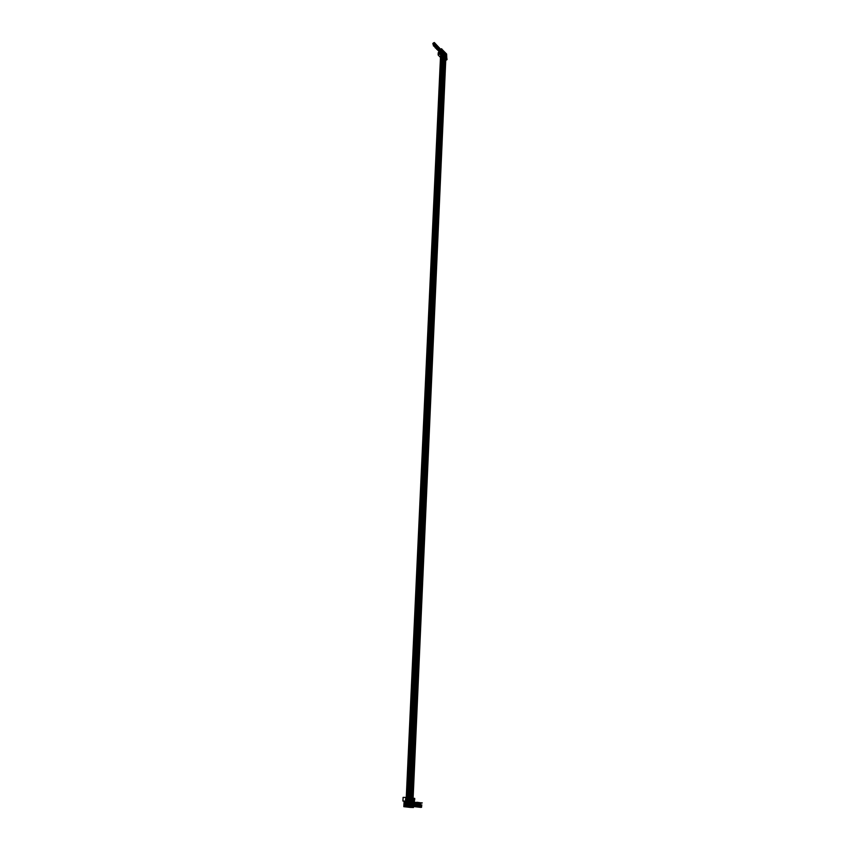 <?xml version="1.0" encoding="UTF-8"?>
<svg xmlns="http://www.w3.org/2000/svg" width="850" height="850" viewBox="0 0 850 850"><rect width="100%" height="100%" fill="white"/><g stroke="black" fill="none" stroke-linecap="round" stroke-linejoin="round"><path stroke-width="0.64" stroke-dasharray="4.25 3.19" d="M445.113 54.411L411.676 804.642L412.229 804.344L411.612 806.119L445.113 54.517M445.581 54.517L412.229 806.151M445.304 54.421L411.846 806.129L445.272 54.57M445.878 57.184L444.582 57.131L445.761 56.929M439.896 54.134L440.693 54.974L442.861 54.198L441.936 52.626L440.874 53.306L441.001 51.372L441.022 52.403L439.96 52.689L440.948 52.626L440.916 53.401L439.896 54.134L442.074 53.359M441.001 51.372L440.002 51.722L439.96 52.689M441.798 52.211L440.799 52.562L440.576 50.511L440.438 53.401L440.534 51.149M440.087 49.991L441.788 49.385M441.745 53.465L441.703 54.23L441.745 53.465L440.757 53.529L441.788 52.403M441.703 54.23L440.693 54.974M440.884 50.83L441.883 50.469M439.907 53.752L439.949 52.976M440.746 53.816L440.704 54.591M440.799 52.562L440.757 53.529M441.883 54.432L441.926 53.656L440.884 54.782L440.98 52.753L441.819 52.466M440.884 54.782L441.66 56.004L442.106 54.666L441.277 52.626L441.511 54.591M442.776 53.242L441.713 53.529L441.979 54.538M441.766 52.923L441.554 51.542L441.235 54.241L441.065 51.021L441.139 53.242L440.279 53.157L441.171 51.446M442.712 54.496L442.68 55.261L442.712 54.496L441.713 54.846M442.68 55.261L441.681 55.622M441.66 56.004L443.838 55.239M441.851 51.861L442.861 51.51M442.701 53.369L442.723 54.209L442.765 53.433M442.723 54.209L441.692 54.559M441.936 53.369L441.979 52.403L442 53.433L440.938 53.72M441.979 52.403L440.98 52.753L441.841 52.742M441.065 51.021L442.754 50.416M440.874 55.165L443.052 54.4M441.926 53.656L440.927 54.007M442.861 55.463L442.892 54.687L441.862 55.813L442 53.114M441.862 55.813L442.638 57.035L442.829 52.891L442.393 55.463L442.032 52.052L441.894 55.037L442.892 54.687M443.689 55.526L443.647 56.291L443.689 55.526L442.691 55.877M443.647 56.291L442.648 56.642M442.638 57.035L444.816 56.259M442.829 52.891L443.828 52.541M443.743 54.273L442.744 54.623M443.668 54.4L443.636 55.165L443.732 54.464M445.612 54.612L442.701 55.59L442.723 54.219M444.709 55.292L443.711 55.654L443.487 53.603L443.179 56.291L443.009 53.083L443.094 55.016L442.956 53.433L442.967 54.464L441.915 54.751M442.956 53.433L441.957 53.784M442.032 52.052L443.732 51.457M441.841 56.196L444.019 55.431M444.72 56.982L444.678 57.949L445.644 56.291L444.678 56.674L444.454 54.623L444.146 57.311L443.976 54.113L443.828 56.482L442.839 56.833L442.924 54.814L443.764 54.528M442.839 56.833L443.604 58.055L443.711 55.654M444.656 56.546L444.624 57.322L444.656 56.546L443.658 56.897M444.624 57.322L443.626 57.672M443.604 58.055L445.783 57.29M443.796 53.922L444.794 53.561M444.816 55.218L445.06 56.217L443.668 56.61L443.222 54.687L443.201 56.249L444.21 55.877M444.773 56.121L444.082 56.057L443.923 54.464L443.944 55.452L442.882 55.781M443.923 54.464L442.924 54.814L443.785 54.804M443.009 53.083L444.699 52.487M442.818 57.226L445.007 56.249M443.87 55.718L442.871 56.068M445.846 56.78L444.954 57.481L444.231 56.716L445.485 56.557L443.434 57.386L444.89 57.524L444.837 56.737L443.838 57.896L443.944 55.176M443.806 57.864L444.571 59.075L445.581 57.534L444.529 58.586M445.527 58.236L445.623 57.566L444.561 57.896M445.623 57.566L444.592 57.885L444.199 55.707L444.252 58.097M444.678 56.674L444.752 57.407M444.89 55.484L444.911 56.472L444.89 55.484L443.891 55.845L443.849 56.801L444.837 56.737M445.591 58.342L444.592 58.693M444.571 59.075L446.749 58.31M444.763 54.942L445.761 54.591M444.911 57.672L445.666 56.514M444.911 56.472L443.849 56.801M443.976 54.113L445.666 53.508M443.785 58.246L445.963 57.481M442.797 53.497L441.83 53.89L441.798 54.825M441.894 55.42L440.576 55.526M441.543 53.794L440.449 54.389L441.979 54.443L441.936 55.239L441.989 54.273L441.936 55.048M440.767 54.57L440.725 55.537M441.979 54.443L442.287 55.282M441.788 54.336L441.511 55.208M441.373 54.039L441.256 54.931M441.649 53.593L441.256 54.188M441.288 53.72L440.587 55.176M440.513 54.294L440.459 55.261M407.915 801.21L408.574 801.242L407.915 801.21L442.574 54.092L440.948 54.846M440.141 51.563L439.439 51.818L440.194 50.405M440.746 50.989L439.811 52.201L440.513 51.956M440.693 52.148L439.992 52.392M440.566 50.798L441.671 51.021L440.874 51.308L441.66 52.148L442.638 52.052L441.841 52.339L442.638 53.178L443.615 53.083L442.818 53.369L443.604 54.198L444.582 54.113L443.785 54.389L444.072 58.214L444.38 54.984L446.569 54.209L445.963 57.981L446.069 55.707L444.996 55.951L445.953 55.611M440.374 50.607L439.493 50.66M440.321 51.754L439.439 51.818M440.491 50.278L439.896 50.278M439.174 52.339L439.556 53.454L440.257 53.21M439.556 53.454L439.631 52.009M439.684 50.851L440.513 49.799M440.438 53.401L439.748 53.646L439.811 52.201M443.976 56.366L443.264 55.686L442.712 56.631L443.923 56.504L444.242 55.282L445.634 55.292L445.017 55.771M444.996 55.951L444.773 58.395L445.963 57.981M444.837 55.579L444.869 56.132M445.496 56.366L446.069 55.707M444.168 55.484L445.166 53.964L445.836 55.303L444.794 55.728L445.814 56.174M445.729 57.726L446.016 56.897M439.152 52.881L439.439 50.065L440.513 49.852M439.588 50.001L440.587 49.895M440.757 50.076L440.385 50.936M439.769 50.193L440.566 49.916M447.089 58.639L446.101 59.16L446.983 58.533M445.878 58.926L445.91 58.151L446.888 58.31M445.262 58.151L445.219 59.117L445.538 57.704L444.401 58.406L446.707 57.874M445.219 59.117L445.177 58.044L445.389 58.873M444.295 57.131L444.178 58.023M444.943 57.471L444.858 58.14M411.793 801.699L444.709 57.428M443.923 55.006L442.351 55.069L442.308 56.036L443.009 54.039L443.902 53.709L443.774 55.951L444.678 55.261M444.029 55.686L443.254 55.951L443.445 56.822M443.881 57.29L444.284 56.376L443.732 56.398L443.53 57.333L444.869 56.78M442.351 55.069L442.478 55.792M409.211 801.38L409.87 801.401L409.211 801.38L443.551 55.112L441.479 55.324L442.627 54.623L442.308 56.036M441.713 52.02L440.789 53.231L441.479 52.987M441.66 53.178L440.969 53.422L440.948 52.626M442.276 53.816L441.394 53.879L442.138 52.477M442.096 53.624L441.394 53.879M441.533 51.829L440.842 52.073L440.874 51.308M442.329 52.668L441.447 52.721M442.691 53.051L441.756 54.262L442.457 54.018M442.638 54.209L441.936 54.453M443.243 54.846L442.361 54.899L443.116 53.497M443.062 54.655L442.361 54.899M442.51 52.859L441.809 53.104L441.841 52.339M443.296 53.699L442.414 53.752M443.658 54.081L442.967 54.326L442.733 55.282L443.424 55.037M443.604 55.229L442.914 55.484M444.082 54.528L443.339 55.93L444.582 55.388M443.477 53.89L442.776 54.134L442.818 53.369M442.999 55.335L442.776 54.134M444.263 54.719L443.381 54.772M444.624 55.101L443.934 55.346L443.785 54.389M444.571 56.259L443.881 56.504L443.934 55.346M444.327 57.502L443.636 57.747L443.828 56.482M443.7 56.312L444.391 56.068M444.444 54.91L443.753 55.154M446.856 58.321L446.803 57.789M444.635 55.877L444.773 58.395M446.569 54.209L444.38 54.984M443.36 56.482L442.659 56.727L444.146 57.311M443.445 57.556L443.519 56.121M442.659 56.727L442.733 55.282M442.393 55.463L441.692 55.707L442.478 56.536L443.179 56.291M442.478 56.536L442.542 55.091M441.692 55.707L441.756 54.262M441.416 54.432L440.714 54.676L442.202 55.261M441.511 55.516L441.575 54.071M440.714 54.676L440.789 53.231L442.744 53.21M439.237 51.839L439.312 50.246M439.811 50.862L440.406 52.094L439.206 52.519M440.704 51.266L440.406 52.094M439.184 51.563L439.269 49.608L440.438 49.194L439.301 49.608L439.216 51.553L440.3 49.927M440.651 52.349L441.086 51.733M442.818 54.889L442.776 55.856M442.521 54.825L442.478 55.622M442.627 54.623L442.574 55.59M442.266 54.751L441.437 56.291L441.479 55.324M441.745 55.601L441.437 56.291M442.871 56.451L441.703 56.568M443.307 55.346L443.264 56.312M442.871 56.281L442.967 54.145M442.531 55.271L442.489 56.238M443.796 55.919L443.753 56.886M443.487 55.856L443.456 56.653M443.594 55.654L443.551 56.621M443.233 55.781L442.414 57.322L442.457 56.355M442.712 56.631L442.414 57.322M443.838 57.471L442.669 57.588M444.284 56.376L444.242 57.343M443.934 56.323L443.891 57.29M443.509 56.291L443.466 57.258M445.697 56.578L444.741 56.971L444.72 57.906M444.465 56.886L444.422 57.672M444.561 56.674L444.518 57.641M444.21 56.801L444.168 57.768L443.381 58.342L443.434 57.386M443.689 57.651L443.381 58.342M444.805 58.501L443.647 58.618M445.251 57.407L445.209 58.363M444.476 57.322L444.433 58.289M445.729 57.97L445.687 58.937M445.432 57.906L445.4 58.703M445.538 57.704L445.496 58.671M445.177 57.832L444.295 59.468L445.783 59.521M444.401 58.406L444.359 59.373M444.656 58.671L444.614 59.638M446.218 58.427L446.176 59.394M445.442 58.342L445.4 59.309M446.059 60.127L446.101 59.16M445.74 60.424L443.849 60.998L440.481 57.46M446.686 57.906L444.114 58.82L444.008 61.03M438.239 52.764L444.114 58.82M441.076 51.882L439.418 52.254M441.299 52.796L440.342 52.594L441.511 52.179L440.406 52.859L441.118 52.594M439.748 53.646L441.235 54.241M440.534 54.485L440.598 53.04M441.352 51.638L440.47 51.691M439.11 52.987L439.142 52.349M440.651 51.882L440.693 51.117M441.628 52.912L441.66 52.148L440.736 52.498M442.595 53.943L442.638 53.178L441.713 53.529M443.562 54.963L443.604 54.198M444.805 57.513L443.87 57.885L444.837 57.545M443.902 57.194L444.89 56.844M444.89 56.036L443.753 56.238L443.774 55.324L443.976 55.941L444.954 55.59M444.933 55.526L443.934 55.877M445.612 56.451L444.603 57.598M444.582 57.534L445.581 57.184M445.549 58.299L444.55 58.65M442.924 56.174L443.923 55.813L444.21 54.581M444.624 54.262L443.307 54.729L443.934 55.739L442.903 56.111M443.944 55.452L442.946 55.803M443.817 54.761L443.094 55.016L442.914 54.145L443.009 54.921L443.987 54.57M442.924 55.813L443.913 55.463M443.955 54.506L442.967 54.857M444.603 56.196L443.615 56.546M444.571 55.261L443.658 55.59M444.911 56.164L443.594 56.833M444.561 57.258L443.562 57.609M442.924 55.526L441.926 55.877M442.956 54.751L441.957 55.101M443.009 53.497L442.021 53.847L442.287 52.998M442.967 54.464L441.968 54.814M443.636 55.165L442.638 55.526M443.604 54.23L442.68 54.559M443.944 55.133L442.627 55.813M443.594 56.227L442.595 56.578M442.234 53.433L442.553 52.105L441.362 52.668L442 53.688L440.991 54.071M442.043 52.466L441.044 52.817M442 53.433L441.001 53.784M442.669 54.145L441.671 54.496M442.978 54.102L441.66 54.782M442.616 55.197L441.618 55.558M441.724 52.339L441.543 52.912M441.692 53.104L440.693 53.465M442 53.072L440.683 53.752M441.639 54.166L440.64 54.528M440.916 53.401L439.971 53.816M441.012 52.689L440.013 53.04M441.065 51.436L440.066 51.786L440.342 50.936M441.022 52.403L440.024 52.753M443.806 55.101L443.084 54.931L444.04 54.857M443.636 54.91L443.955 53.274M444.391 54.273L444.242 55.282M444.826 57.386L444.274 55.888M444.72 57.258L445.729 56.854M445.761 56.812L445.039 57.067M444.603 56.121L445.878 55.888M444.306 56.822L444.284 56.1M444.231 55.728L445.358 55.25L445.294 54.092L444.518 54.4M445.889 55.537L445.092 55.813M445.953 57.407L445.017 57.736M445.857 57.056L445.017 57.354M444.189 56.089L444.221 55.048M445.071 56.015L444.454 55.994M444.168 57.981L444.274 56.961M440.279 51.372L440.629 50.278L439.992 50.554L440.364 51.17M440.991 52.318L440.385 51.776M442.011 51.414L440.938 51.106L440.916 52.339L441.766 52.179M441.703 51.159L440.385 51.638M440.948 53.274L440.374 52.636M441.873 52.7L441.054 52.838L441.32 51.967M442.011 51.213L440.778 52.158L440.311 51.595L440.279 53.157M440.778 52.158L440.948 53.051M440.502 50.15L441.288 49.831L441.256 50.947L441.734 50.501M441.957 51.648L441.883 51.074M440.417 52.711L440.396 51.988M440.481 51.574L442.266 50.873L442.159 53.136L442.861 52.105M442.074 53.306L441.139 53.635M441.979 52.944L441.139 53.242M440.608 50.033L441.288 49.831M440.938 51.106L439.981 51.297L440.895 52.009M441.192 51.903L440.566 51.882M440.608 50.979L441.214 50.681M439.949 51.68L439.748 50.787M441.108 50.798L441.405 49.959M441.373 51.074L440.884 52.604L440.608 51.967L441.373 52.403M441.426 52.36L440.938 52.732L440.693 52.052L441.352 51M442.946 53.986L441.809 54.188L441.894 53.369M442.244 52.031L442.924 52.211L441.883 52.636L442.648 52.859M442.946 53.699L442.011 54.368M441.437 52.785L441.851 54.336M441.384 53.741L442.574 53.465L441.384 53.89L441.299 54.836M442.85 53.731L442.106 54.283M441.915 54.304L441.798 53.752M442.382 51L441.607 51.308M441.32 52.647L442.361 52.158M442.988 52.445L442.181 52.732M443.264 54.708L442.106 54.666M441.809 54.188L442.818 53.773M441.904 52.137L440.948 52.328L441.862 53.051M442.351 52.105L442.393 51.042M440.884 52.604L441.362 51.988M441.246 54.899L441.362 53.879M442.457 52.211L441.862 53.635L441.703 52.849M443.073 54.198L442.329 53.837M442.861 54.4L443.711 54.241M443.902 53.252L442.861 53.667L443.626 53.879M443.647 53.231L442.329 53.699M442.892 55.335L442.287 54.655L443.541 54.262L442.223 55.218L442.978 55.633M443.009 55.696L444.221 55.006M442.287 54.655L442.223 55.218M442.17 55.069L442.297 53.678M443.679 52.562L442.882 53.167L443.126 54.166M442.361 54.772L442.34 54.049M443.87 53.252L442.51 53.369M442.553 52.105L443.233 51.903L443.201 53.008M442.425 53.359L441.894 53.529L441.936 52.626M443.955 53.476L443.147 53.763M444.019 55.356L443.084 55.696M443.902 53.709L443.828 53.136M442.574 52.339L443.233 51.903M442.244 54.039L442.839 54.071M441.841 53.274L442.882 53.167M443.317 53.136L443.349 52.031M444.295 54.166L442.882 54.793L443.53 53.136L444.199 52.934L444.295 54.166L444.327 53.061L443.541 53.369M443.116 53.422L442.871 54.559L443.424 53.242M444.869 54.273L443.828 54.697L444.592 54.91M443.307 55.941L443.307 54.867M443.264 55.686L444.507 55.282M443.753 56.238L444.433 55.271M444.794 55.792L444.051 56.334M443.7 56.589L445.188 56.036M443.201 56.249L443.976 56.727M443.987 54.867L444.911 54.857M444.922 54.506L444.125 54.793M444.986 56.387L444.051 56.716M443.87 56.143L444.763 55.824M443.487 54.974L443.254 54.018M442.808 54.294L443.849 54.198M442.829 54.655L443.073 53.826M433.064 44.381L433.617 42.84M433.096 43.265L433.054 44.168M434.106 45.018L434.743 44.933M435.391 45.656L433.893 46.229M433.5 45.284L433.989 46.017M434.987 45.199L434.148 45.464L434.265 44.487L434.063 45.454L434.934 45.167M434.063 45.762L434.987 45.401M434.509 43.318L434.297 44.816L433.457 44.317L434.382 43.679M433.893 44.869L433.829 46.251M434.297 44.816L435.126 44.476M434.053 45.996L434.446 44.678M435.126 44.115L434.021 44.306L435.072 43.871M433.712 42.723L434.478 42.627M433.362 44.54L433.436 43.159M433.309 44.657L434.01 44.721M433.266 43.435L433.16 44.423L433.457 43.637M433.288 44.625L433.181 43.828L434.053 43.818M439.322 48.354L438.94 49.948L440.066 48.843M438.77 49.757L439.067 50.681L439.184 49.704M439.524 49.109L438.759 51.468M440.002 51.276L439.408 50.734M441.309 51.914L439.896 52.264L440.651 51.191M439.918 50.416L439.588 50.851L439.365 49.895L439.588 50.851M439.971 52.243L439.365 51.563M439.971 52.02L440.895 51.669M440.47 49.566L439.748 50.979M439.801 51.127L439.737 52.498M440.204 51.074L441.022 50.734M439.418 51.478L439.418 50.947M441.033 50.384L439.928 50.575L440.98 50.15M441.352 52.179L440.162 52.604M439.631 49.002L440.385 48.907M439.918 50.628L438.897 50.787L439.556 50.107L439.206 50.883L439.918 50.979M439.322 50.947L439.365 49.895M439.493 50.979L439.96 50.076M439.503 50.267L438.929 50.532M438.047 48.514L436.953 49.151L437.144 47.823L438.494 47.515L437.952 48.907L439.089 47.802M437.793 48.716L438.09 49.64L438.207 48.662M438.547 48.068L438.441 49.289M439.237 49.842L438.43 49.704M438.961 50.267L439.673 50.161M440.013 50.596L438.823 51.436M438.441 50.501L438.919 51.234M440.056 49.141L438.823 50.097L438.345 49.523L438.239 50.511M438.823 50.097L438.855 51.042M440.002 49.576L439.928 49.002M438.441 50.447L438.441 49.916M438.515 49.491L439.312 48.917M440.056 49.343L438.951 49.534L439.694 48.822M438.653 47.961L439.248 47.749M438.94 49.948L438.207 49.768L438.653 48.907L438.132 49.757L438.388 48.854M438.653 48.907L438.611 49.81M438.345 49.916L438.111 49.056L438.983 49.034M438.6 49.236L437.952 49.502M434.382 45.114L434.286 46.336M435.381 44.168L435.285 45.857L434.478 45.528M435.019 46.102L435.731 45.985M436.071 46.421L434.881 47.271M434.499 46.325L434.977 47.069M437.049 45.974L435.922 46.219M436.071 45.401L434.286 45.815M434.881 45.921L434.817 47.292M436.124 44.965L436.114 45.518M436.188 45.539L435.434 45.73L435.657 46.686L435.699 45.783M435.051 47.037L435.434 45.73M434.605 43.892L435.147 43.616M434.531 44.922L435.37 44.731M436.114 45.167L435.009 45.358L435.752 44.636M435.986 45.39L435.997 44.827M434.711 43.775L435.466 43.679M434.403 45.741L434.998 45.773M435.296 45.666L434.669 45.645M433.999 44.965L435.041 44.859M436.209 45.592L436.167 46.963L434.807 45.826L436.135 44.667M434.839 45.592L434.924 44.731M435.593 44.944L435.487 46.166M436.56 47.143L436.124 47.557L435.891 46.708L435.944 47.664L435.476 46.569M436.294 46.58L436.156 47.653L437.261 47.951M437.368 47.759L435.869 48.322M435.487 47.377L435.965 48.11M436.039 47.855L437.017 46.952L436.974 47.866M436.964 47.504L436.379 47.834M435.869 46.963L435.806 48.344M435.274 47.388L435.434 46.41M436.273 46.909L437.102 46.569M436.039 48.089L436.029 47.303M435.476 47.313L435.476 46.782M436.348 45.762L436.369 45.22M435.54 46.123L436.358 45.783M437.102 46.219L436.305 46.506M435.699 44.827L436.454 44.731M435.285 46.75L435.986 46.824M434.987 46.006L436.029 45.911M434.998 46.367L435.253 45.539M436.358 47.207L436.709 46.112L436.071 46.389M437.059 48.153L436.486 47.43L437.346 46.835M437.272 47.834L438.111 46.761M437.017 49.13L436.411 48.439M437.952 48.546L436.932 48.705L437.899 48.312M437.208 47.993L436.379 47.441L436.263 48.429M436.858 48.014L436.794 49.385M436.464 48.365L436.464 47.834M437.357 46.272L437.357 46.803M436.581 45.985L437.123 45.719M438.09 47.26L436.985 47.451L437.729 46.739M436.688 45.868L437.283 45.656M436.549 47.866L436.178 47.175M437.952 48.333L437.112 48.599L437.049 47.451L437.229 48.833L437.399 47.823M437.569 47.026L436.974 48.461L436.815 47.674M438.037 49.194L437.442 48.662M438.047 49.204L438.685 49.119M439.344 49.842L437.846 50.405M437.463 49.459L437.931 50.193M438.94 49.587L437.909 49.746L438.568 49.066M438.26 48.801L437.368 48.482L437.251 49.47M437.846 49.056L437.782 50.426M438.249 48.992L439.067 48.662M438.005 50.171L438.058 49.247M437.453 49.406L437.453 48.875M438.377 47.898L437.623 48.195M439.078 48.301L437.973 48.492L439.014 48.068M437.665 46.92L438.419 46.824M437.24 48.811L437.952 48.907M437.676 47.866L437.633 48.779M436.953 48.099L437.994 47.993M436.879 47.749L436.974 48.461M412.632 802.251L411.379 802.241L412.654 801.784L412.707 800.519L411.453 800.509L411.474 799.882L413.153 799.893L413.153 798.278L412.547 799.839L412.622 798.267M412.558 803.739L411.219 803.803L411.379 802.241M411.506 803.707L411.581 802.124L411.506 803.707L410.252 803.686L410.529 806.576L410.986 801.869L411.177 806.661L411.304 803.813M411.177 806.661L413.312 806.682M411.602 801.646L411.655 800.392L411.602 801.646L410.327 802.113L411.581 802.124M411.655 800.392L410.401 800.371L410.433 799.744L413.164 799.776L413.228 798.203M410.125 806.533L412.261 806.565M411.453 800.509L411.4 801.763M411.474 799.882L410.433 799.744M410.348 801.635L410.401 800.371M410.252 803.686L410.327 802.113M411.421 800.36L411.358 801.624L411.421 800.36L410.082 800.328L409.881 806.501L412.016 806.533M410.157 800.339L409.137 799.574L408.924 801.901L410.008 801.922M409.116 801.954L410.284 801.964L410.221 803.548L409.041 803.537L409.116 801.954L410.284 801.964M408.956 803.526L409.233 806.427L409.976 801.571L412.101 801.624M413.259 806.406L413.366 804.334L413.015 806.416L409.764 805.991L409.456 801.678L408.319 807.202M409.094 804.323L408.542 805.843L409.126 804.355L409.062 805.832L410.433 806.097L409.434 806.066L409.519 804.164L410.635 804.206L409.881 806.501M410.306 801.486L410.369 800.222L410.306 801.486L409.052 801.476M410.369 800.222L409.116 800.211M409.137 799.574L411.868 799.616L411.942 798.033M408.829 806.374L410.975 806.406M411.336 802.092L410.082 802.081M411.272 803.579L410.008 803.654M410.189 799.712L411.857 799.733L409.859 799.638L411.347 799.606L411.039 798.044L409.934 798.054L411.868 798.107L411.814 799.701L412.324 798.15L412.25 799.722M411.358 801.624L410.104 801.603M410.125 800.19L410.072 801.454L410.125 800.19L408.786 800.169L408.584 806.342L410.731 806.374M408.871 800.179L407.841 799.414L407.628 801.731L408.712 801.763M407.819 801.794L408.988 801.794L408.924 803.388L407.66 803.367L407.819 801.794L408.988 801.794M407.66 803.367L407.936 806.268L408.68 801.412L410.805 801.465M408.584 806.342L408.159 801.518L407.692 805.694L407.671 804.206L407.936 805.726L408.914 805.885L409.53 804.419L408.797 805.673L409.679 806.044M409.009 801.327L409.073 800.062L409.009 801.327L407.756 801.306M409.073 800.062L407.819 800.041M407.841 799.414L410.582 799.446M407.533 806.225L409.668 806.246M410.051 801.933L408.786 801.911M409.976 803.42L408.723 803.494M408.892 799.542L410.561 799.563M410.072 801.454L408.808 801.444M407.511 801.274L408.765 801.295L408.829 800.031L407.49 800.062L407.288 806.193L409.424 806.225M407.575 800.009L406.544 799.244L406.215 803.484L407.171 803.622L406.183 803.59L407.607 803.122L405.057 803.048L405.237 799.074L407.968 799.117L407.788 797.566L407.724 799.149M407.618 803.218L407.692 801.635L407.618 803.218L406.428 803.484M406.364 803.207L406.226 806.066L406.884 803.686L407.288 806.193M406.991 803.76L406.109 803.749L407.426 803.781L406.853 801.359L405.716 806.894M407.713 801.157L407.766 799.893L407.713 801.157L406.459 801.146M407.766 799.893L406.513 799.882M406.544 799.244L409.286 799.276L409.349 797.693M406.226 806.066L408.372 806.097M407.692 801.635L406.438 801.624M408.68 803.261L407.416 803.335M407.596 799.383L409.264 799.404M407.745 801.082L407.533 799.861L406.183 799.903L405.981 806.034L408.127 806.066M407.533 799.861L405.237 799.074M406.311 803.059L406.385 801.476L407.267 801.529L406.438 801.476L406.364 803.069L405.099 803.048L404.919 805.906L405.195 803.537L406.056 803.484L406.077 801.082L408.212 801.136M405.981 806.034L405.556 801.189L405.439 803.569L406.874 803.569L405.62 803.686L405.779 805.619L405.11 805.343L405.737 803.548L405.322 805.407L406.863 805.598L406.927 804.1L406.194 805.364L407.076 805.726M406.406 800.997L406.47 799.722L406.406 800.997L405.152 800.987M406.47 799.722L405.206 799.712M404.919 805.906L407.065 805.938M405.195 800.987L406.417 801.518L405.131 801.454M407.447 801.603L406.194 801.593M407.384 803.091L406.119 803.176M406.3 799.213L407.968 799.234L407.373 799.181L407.533 797.608M407.469 801.125L406.215 801.114M413.089 799.882L411.156 799.797L412.186 799.776L412.25 798.192L413.61 798.32L413.546 799.893M411.219 799.797L411.294 798.214M412.579 798.214L412.516 799.797L412.707 798.203M412.516 799.797L412.261 798.214L412.632 799.776M412.377 798.235L412.973 798.235M412.303 799.808L412.909 798.246M412.547 799.839L412.707 798.278M412.643 799.85L413.61 798.32M411.559 799.839L411.634 798.267M410.38 804.482L411.156 804.259L410.242 804.259L410.157 806.151L411.039 806.161M410.391 804.174L409.519 804.164M410.55 806.108L409.679 806.097L409.615 807.362M410.794 806.129L410.157 806.151M410.879 804.238L410.242 804.259M410.901 806.607L410.858 807.404M410.656 806.576L410.624 807.372M410.901 801.943L411.347 806.055L412.622 805.694L412.781 801.975L413.663 801.986L413.419 807.351L410.667 807.309L410.901 801.943L410.104 801.858L410.986 801.869M410.104 801.858L409.998 804.227M409.913 806.119L409.859 807.362M410.741 801.847L409.87 801.837L409.764 804.196M404.558 805.237L403.994 804.812M405.864 804.238L405.237 804.196M411.347 806.055L412.59 806.097L412.994 804.822L413.1 806.342L414.609 806.523L414.672 805.046L414.332 806.65M411.591 806.087L414.173 804.918L414.014 804.111L415.363 804.079L414.109 804.068M413.397 803.834L411.156 804.259L413.026 803.781L413.1 802.007L411.602 801.996L411.57 805.938M412.346 805.056L412.696 804.312M412.622 805.694L412.962 805.099M412.346 806.066L413.1 806.342M406.268 800.275L407.267 800.339M406.257 800.328L405.652 800.264M407.076 799.128L407.076 797.544L407.734 797.566M408.765 799.361L409.296 797.789L409.668 799.393M409.349 797.768L409.275 799.372M408.669 799.34L409.275 797.768L409.222 799.372L407.681 799.34L408.754 799.276L408.818 797.693L407.341 797.725L409.743 797.81M408.967 799.319L408.382 799.298M410.656 797.938L410.571 799.542L409.966 799.51L410.582 799.521M409.966 799.51L410.04 797.927L410.518 799.542L408.563 799.468L410.263 799.489L410.646 797.863M409.753 797.874L409.604 799.468L410.125 797.863L408.638 797.895L410.592 797.959M411.793 799.68L411.421 798.107M411.549 799.648L410.975 799.627M409.02 805.917L408.138 805.906L408.223 804.004L411.103 803.558M409.105 804.026L408.223 804.004M408.287 803.919L407.416 803.909L407.564 805.843L408.446 805.853M408.531 803.951L407.649 803.941M409.254 805.949L407.724 805.651L407.883 803.866L407.022 807.054M408.138 805.906L410.21 806.044M408.202 805.821L407.564 805.843M407.713 805.768L406.831 805.747L406.927 803.856L408.043 803.888L408.096 801.476L408.68 801.412M407.798 803.866L406.927 803.856M406.353 803.781L406.268 805.683L407.692 805.694M407.957 805.789L406.831 805.747M406.906 805.662L406.268 805.683M406.417 805.609L405.535 805.598M406.502 803.707L405.62 803.686M405.843 805.534L404.961 805.524L405.046 803.622M406.661 805.641L405.779 805.619L406.502 805.46M405.599 805.513L404.961 805.524M405.11 805.449L404.228 805.439L404.409 806.735M405.195 803.537L404.313 803.526L404.228 805.439M405.556 801.189L404.674 801.178L404.313 803.526M404.558 803.558L405.439 803.569L405.493 801.157L406.077 801.082M405.354 805.481L404.473 805.471M404.494 801.104L404.324 804.854M406.853 801.359L405.801 801.221M404.919 801.21L404.802 803.59M405.971 801.348L405.864 803.718M408.159 801.518L407.097 801.391M406.215 801.38L406.109 803.749M407.086 801.486L405.578 801.019L407.267 801.508L407.171 803.877M409.456 801.678L408.393 801.55M407.522 801.539L407.416 803.909M408.382 801.646L406.916 801.646L408.574 801.667L408.467 804.036M413.132 799.924L414.524 799.946L413.132 799.924L413.079 801.189L414.29 801.253L414.014 802.039L404.069 801.178M411.262 799.68L411.336 798.097M411.804 799.722L412.324 798.15M410.274 799.669L410.337 798.097M409.934 799.627L409.998 798.054M410.89 799.606L410.964 798.023L411.347 799.606M411.219 799.627L411.411 798.033M410.975 798.054L410.901 799.627L410.996 798.054L411.623 798.076M411.017 799.648L411.092 798.065M411.612 799.648L411.687 798.076M410.04 797.927L410.571 797.938M410.964 799.563L411.039 797.98M410.507 799.553L410.582 797.98M408.978 799.51L409.052 797.927M408.638 799.468L408.701 797.884M409.594 799.436L409.668 797.863M410.051 799.446L410.125 797.863M409.923 799.457L409.998 797.884M409.796 797.906L410.327 797.906M410.316 799.489L410.391 797.906M409.211 799.393L409.286 797.81M407.681 799.34L407.756 797.757M407.331 799.298L407.405 797.714M408.297 799.276L408.372 797.693M408.754 799.276L408.818 797.693M408.627 799.298L408.701 797.714M408.425 799.319L408.382 797.714M408.499 797.736L409.031 797.736M409.02 799.319L409.094 797.736M408.053 797.597L407.15 797.544M407.373 799.181L407.447 797.597M407.926 799.202L407.989 797.619L407.904 799.181M408.372 799.234L408.436 797.64M407.915 799.223L407.989 797.64M406.374 799.17L406.449 797.587M406.034 799.128L406.109 797.544M407.033 799.138L407.065 797.523M407.447 799.106L407.522 797.523M407.331 799.128L407.405 797.544M407.129 799.149L407.203 797.566M403.112 797.385L413.599 798.405L413.429 799.967M414.736 798.384L413.504 798.394M413.079 801.189L414.088 801.199M412.186 802.294L412.123 803.866L412.824 803.962L412.888 802.379L412.101 802.294L414.014 802.039M409.583 804.079L408.712 804.068L408.861 805.991L410.284 806.002L410.422 804.504L410.529 806.034L411.496 806.193M408.308 801.816L408.149 803.388L408.946 803.484L409.02 801.901L408.223 801.805L409.689 801.709M408.818 801.699L408.712 804.068M409.828 804.111L408.956 804.1M409.498 805.981L408.861 805.991M410.667 807.309L410.699 801.933M404.674 801.178L404.069 801.104M408.627 805.97L408.563 807.202M409.604 806.459L409.572 807.245M409.36 806.427L409.328 807.213M407.32 805.811L407.267 807.054M408.308 806.299L408.276 807.096M408.064 806.268L408.032 807.064M406.024 805.651L405.96 806.894M407.001 806.14L406.969 806.937M406.757 806.119L406.725 806.905M404.717 805.492L404.653 806.746M405.705 805.991L405.663 806.778M405.461 805.959L405.418 806.756M407.479 799.861L407.416 801.125L406.162 801.104M406.13 801.04L407.394 801.061M407.447 799.914L406.183 799.903M406.034 803.101L407.299 803.122M407.267 801.656L406.109 801.646M406.141 801.582L407.267 801.593M407.331 803.186L406.066 803.165M405.206 801.529L406.47 801.55M406.396 803.006L405.142 802.995M406.438 801.476L405.174 801.465M406.491 800.944L405.237 800.934M405.291 799.786L406.544 799.797M406.513 799.733L405.259 799.722M408.829 800.031L408.723 801.284L407.469 801.274M407.522 800.009L408.776 800.02M408.744 800.084L407.49 800.062M407.437 801.21L408.691 801.221M408.563 801.816L407.405 801.805M407.341 803.261L408.595 803.282M408.627 803.346L407.373 803.335M407.777 801.646L406.513 801.635M407.798 801.168L406.534 801.157M407.851 799.903L406.598 799.893M410.04 800.179L408.786 800.169M409.987 801.444L408.733 801.433M409.891 803.505L408.638 803.484M409.87 801.922L408.712 801.901M408.924 803.388L409.073 801.805M408.999 803.388L407.745 803.378M409.094 801.338L407.841 801.316M409.147 800.073L407.894 800.052M411.336 800.349L410.082 800.328M411.634 801.571L410.019 801.593M411.188 803.664L409.934 803.643M411.166 802.081L409.998 802.071M409.466 804.334L410.444 804.121L410.369 801.975M410.295 803.558L408.946 803.431M410.391 801.497L409.137 801.486M410.444 800.232L409.19 800.222M411.666 802.134L410.401 802.113M411.591 803.718L410.221 804.058M411.687 801.656L410.422 801.646M411.74 800.403L410.486 800.381M412.707 800.519L412.654 801.784M412.622 800.509L411.368 800.498M412.569 801.773L411.315 801.752M412.473 803.824L411.219 803.803M412.452 802.241L411.294 802.23M405.184 803.845L404.547 805.162L405.078 805.375L405.227 803.877L405.322 805.407M404.887 805.407L405.556 805.439L405.408 803.93L404.897 805.407M406.47 805.588L405.556 805.439M405.748 801.019L405.546 803.069L406.257 803.154M405.609 803.069L407.192 803.08M405.705 801.486L407.405 801.603M406.417 801.571L406.428 802.687M406.587 803.133L406.417 803.972L405.62 803.941M407.086 803.558L406.321 803.579M407.596 801.061L406.098 801.029L406.268 797.438M404.887 803.866L404.43 805.152L404.929 803.856L405.11 805.343M406.257 803.951L405.227 803.909L405.078 805.375M405.408 803.93L405.376 805.343M406.576 805.715L408.382 805.885M410.763 804.482L409.976 805.821L410.943 806.002L444.444 53.486M410.178 806.044L410.752 806.066L410.603 804.567L410.168 806.044M411.655 806.214L410.752 806.066M412.526 801.678L410.805 802.113L410.741 803.707L411.442 803.803M409.626 804.344L412.388 803.718M412.42 801.667L410.688 801.805L410.401 805.928L409.105 805.768M410.901 802.134L412.59 802.251M411.602 802.166L412.452 802.209L411.623 801.699M411.772 802.241L410.688 801.805M411.347 801.89L411.156 804.259M410.688 806.097L411.697 806.087L412.367 804.153M411.602 802.219L411.612 803.335M412.069 804.323L410.476 804.185M411.379 804.227L412.367 804.259M412.282 804.196L411.517 804.217M413.387 801.784L411.272 801.731M410.603 804.567L411.581 804.27M410.125 804.493L410.061 805.981M410.422 804.504L410.284 806.002M410.359 805.991L444.306 53.539M410.082 804.504L409.753 805.991M412.123 803.866L412.558 801.89L414.672 801.943M409.264 805.832L443.349 52.466L409.243 805.832L409.126 804.344L408.68 805.662L409.413 805.843L419.996 576.502L443.179 52.349L409.233 805.821L443.328 52.296M410.369 806.066L409.456 805.906M411.23 801.518L409.509 801.954L409.541 803.558L410.146 803.643M410.242 803.59L411.506 803.601L410.242 803.59M412.112 803.675L410.316 803.962M411.134 801.497L409.392 801.646L409.371 804.036M410.242 803.643L410.316 802.06L409.626 801.646M410.316 802.06L411.294 802.092M410.316 802.007L411.496 801.571L410.337 801.529M409.976 801.571L409.392 801.646M410.486 803.622L409.53 804.419M409.955 803.962L411.071 804.121M408.786 804.344L443.179 52.349M409.307 804.408L408.988 805.853M410.433 806.097L444.337 53.391M409.424 803.972L407.83 804.196L409.031 803.803M442.202 51.319L407.936 805.726M407.501 805.715L408.159 805.747L408.234 804.259M409.073 805.906L408.159 805.747M408.181 803.845L409.806 803.399M410.816 803.516L409.116 803.494M409.689 801.816L408.096 801.476M409.02 801.847L410.199 801.412L409.041 801.369M408.659 803.803L407.83 804.227L407.798 805.609M408.882 805.885L409.679 806.023M408.733 803.941L409.774 803.962M407.83 804.196L407.766 805.683L407.83 804.196L407.171 805.673L407.788 804.164M407.49 804.185L407.161 805.673M407.713 804.334L407.49 805.715L407.533 804.174M407.809 805.673L408.361 805.938M408.212 803.388L406.534 804.036L406.629 805.566M407.777 805.747L406.863 805.598M407.649 803.324L407.724 801.741L407.012 801.646L406.842 803.229L407.862 803.813L406.927 804.1M406.916 803.229L408.499 803.239M409.519 803.356L407.554 803.324M407.724 801.678L408.903 801.253L407.745 801.21M406.693 803.569L406.884 801.178L409.509 801.295M407.458 801.401L407.277 803.781M442.361 51.372L407.926 805.662L406.789 805.63L441.426 50.299M407.607 805.726L408.382 805.864M407.352 803.643L408.478 803.803L407.49 803.749M408.393 803.718L407.628 803.739M406.491 804.004L405.854 805.322L406.385 805.534L406.374 804.047L407.851 803.803M406.194 804.026L441.235 50.278M406.279 805.566L406.534 804.068L406.385 805.534M406.714 804.089L441.554 50.458M406.959 805.651L441.533 50.394M418.625 807.171L418.009 806.894L418.466 804.961L420.538 805.364L419.241 805.747L418.922 806.894L420.686 807.415M419.124 807.117L419.688 807.139L419.539 805.662L419.114 807.117M420.591 807.287L419.688 807.139M419.762 804.621L420.368 804.897M419.772 804.812L421.047 804.822M420.686 803.356L420.251 805.354L421.717 804.865M420.474 804.844L421.717 804.897M422.312 804.939L420.623 804.918M419.528 805.141L419.507 804.589M420.261 803.006L419.624 802.931M414.8 806.714L413.939 804.971L413.706 806.459L414.12 804.992L415.044 805.056L415.31 806.661L415.884 806.682L415.947 805.205L415.214 806.65L415.438 805.279L416.319 805.205L416.256 806.682L417.159 806.831L417.223 805.364L416.936 806.809L416.383 806.597L416.702 805.439L417.594 805.364L417.531 806.841L418.423 806.99L418.487 805.513L417.764 806.958L417.977 805.588L419.645 805.194L419.305 807.075L419.369 805.598M419.889 807.319L419.273 807.043L419.709 805.577M419.656 805.226L419.209 804.695L420.453 804.706M420.516 805.364L419.751 805.673M421.005 805.301L419.868 805.598M421.706 802.836L420.41 802.825L421.706 802.857M422.291 802.91L420.197 802.857M419.273 807.043L418.593 806.862L419.337 805.577M419.029 805.598L419.231 807.086M419.539 805.662L419.464 807.117M411.676 804.642L411.134 806.151L411.708 804.663L411.368 806.183L413.323 806.374L413.387 804.897M411.368 806.183L412.038 806.214L411.889 804.727L411.379 806.183M412.951 806.374L412.038 806.214M412.027 803.866L413.621 803.877M419.783 804.631L412.728 803.962L413.026 804.61L412.101 804.737M413.706 801.826L411.974 801.964L411.772 804.344M412.888 802.379L413.684 802.411M412.898 802.326L414.216 801.901M412.558 801.89L411.974 801.964M412.048 804.642L411.697 806.087M411.974 806.257L412.983 806.236L413.599 804.344L412.803 804.376M413.429 802.442L413.387 804.355L412.207 804.663M411.814 806.193L411.708 804.663L413.599 804.44L412.664 804.387M414.067 801.869L412.919 801.858M411.379 804.663L410.922 805.938L411.421 804.653L411.612 806.119M411.889 804.727L411.57 806.161M412.144 806.278L445.442 54.57M414.226 806.523L413.323 806.374M413.408 804.026L414.014 804.111M413.312 804.026L414.683 804.036M418.508 804.472L414.269 804.132M414.173 802.549L414.46 802.092L413.259 802.124L413.238 804.514L413.812 804.44L413.833 802.06M412.962 804.801L412.324 806.097L412.856 806.321L412.994 804.822L412.983 806.236M414.683 804.185L413.238 804.514M414.672 801.986L413.493 801.975M415.353 802.028L414.056 802.028L415.353 802.06M414.662 802.559L415.947 802.145L414.46 802.092M412.664 804.822L412.218 806.087L412.707 804.812L412.898 806.278M414.014 804.897L412.994 804.854L412.856 806.321M414.088 806.565L414.981 806.533M418.859 805.524L419.326 807.139L418.423 806.99M418.795 806.99L418.2 806.958M418.487 804.472L419.401 805.226L418.487 805.513M418.508 804.663L419.783 804.663M419.209 804.695L420.453 804.737M421.047 804.78L419.103 804.737M418.264 804.982L418.243 804.44M419.369 802.878L418.359 802.772M419.007 802.846L418.912 805.067M418.391 805.077L417.934 804.536L419.188 804.557L417.934 804.536M419.741 805.152L418.338 805.141M419.762 802.623L418.593 802.612M420.442 802.676L419.156 802.666L420.442 802.697M419.539 802.729L418.933 802.697M417.764 805.439L417.966 806.926L417.318 806.703L418.072 805.418L418.041 806.916L418.221 805.439L418.529 807.043M417.977 805.588L418.158 807.107M418.062 806.99L417.159 806.831M417.531 806.841L416.936 806.809M417.233 804.504L418.508 804.504M417.998 803.027L417.095 802.612M417.361 807.011L416.67 805.311L417.637 804.907L417.658 802.538M416.999 804.833L416.967 804.281M417.924 804.589L416.521 804.387L417.913 804.398M417.839 804.589L418.136 805.226L417.223 805.364M418.582 805.12L417.063 804.982M419.178 802.517L417.881 802.506L419.178 802.538M419.772 802.591L418.274 802.57M416.5 805.29L416.691 806.778L416.054 806.554L416.797 805.269L416.766 806.767L416.957 805.29L417.254 806.894M416.702 805.439L416.882 806.958M416.787 806.831L415.884 806.682M416.256 806.682L415.661 806.65M415.958 804.344L417.244 804.344M415.618 802.719L417.223 802.273L415.937 802.772M415.894 805.12L415.225 805.131L415.416 806.629L416.394 802.379L417.01 802.411M415.724 804.674L415.692 804.121M415.788 802.719L416.394 802.379M416.086 806.862L415.522 805.109L415.416 806.629M416.659 804.429L415.246 804.227L416.638 804.238M416.564 804.429L416.861 805.077L415.947 805.205M417.308 804.971L415.799 804.822M416.319 805.205L417.095 804.907L416.67 804.376M417.902 802.357L416.617 802.347L417.902 802.379M415.225 805.131L414.779 806.395L415.267 805.12L415.459 806.586M415.491 806.607L415.554 805.131L415.99 806.735M415.438 805.279L415.608 806.809M415.512 806.682L414.609 806.523M415.958 804.185L414.587 804.174M414.598 804.185L415.098 804.599L415.119 802.219L415.735 802.251M414.439 804.514L414.418 803.962M415.119 802.219L414.545 802.283M415.289 804.27L415.586 804.918L414.672 805.046M416.033 804.812L414.513 804.674M415.044 805.056L415.809 804.748L415.384 804.227M416.627 802.198L415.342 802.188L416.627 802.219M414.619 804.961L414.386 806.501M413.939 804.971L413.493 806.246L413.993 804.961L414.184 806.438M414.024 806.501L414.279 805.014L414.141 806.469M414.449 805.035L414.704 806.586M444.146 53.38L410.327 805.959L444.316 53.497M444.614 53.497L410.943 806.002L444.614 53.391M444.603 56.493L443.604 56.1L444.794 55.909M443.647 52.466L409.647 805.843L443.647 52.36M443.636 55.463L442.638 55.069L443.817 54.878M442.68 51.436L408.584 801.497M442.669 51.329L408.531 801.518M442.659 54.432L441.66 54.039L442.85 53.847M441.277 50.437L406.438 805.503M441.703 50.405L407.044 805.534L441.703 50.299M407.394 801.125L406.098 801.029M441.681 53.401L440.693 53.008L441.873 52.817M441.628 54.315L441.586 55.282M442.319 54.899L442.276 55.866M442.765 55.367L442.723 56.334M442.606 55.346L442.563 56.312M443.296 55.93L443.243 56.897M443.572 56.366L443.53 57.333M444.539 57.396L444.497 58.363M445.23 57.981L445.188 58.947M445.676 58.448L445.634 59.415M445.517 58.416L445.474 59.383M446.207 58.469L446.133 60.084L446.229 58.501M446.165 58.565L446.091 60.297M443.955 58.788L443.849 60.998M444.093 54.453L444.051 55.356M444.391 55.218L444.359 56.121M444.656 55.994L444.688 55.091M444.072 55.59L444.104 54.687M440.204 50.331L440.162 51.244M440.513 51.106L440.47 52.009M440.725 51.818L440.81 50.979M440.183 51.478L440.226 50.575M441.171 51.372L441.139 52.275M441.49 52.137L441.447 53.051M441.745 52.912L441.788 52.009M441.256 52.403L441.299 51.499M441.161 52.509L441.192 51.606M442.149 52.403L442.106 53.306M442.457 53.167L442.414 54.071M442.712 53.943L442.754 53.04M442.127 53.539L442.17 52.636M443.424 54.198L443.381 55.101M443.201 54.464L443.243 53.561M443.094 54.57L443.137 53.667M435.359 45.666L435.041 46.261M433.627 43.818L433.585 44.721M433.882 44.593L433.925 43.679M433.33 43.276L433.288 44.179M439.227 49.3L439.184 50.203M439.79 50.851L439.832 49.948M439.301 50.331L439.344 49.428M439.206 50.437L439.248 49.534L439.206 50.437M438.239 48.259L438.196 49.162M438.558 49.034L438.515 49.948M438.324 49.3L438.366 48.386M438.217 49.406L438.271 48.503M434.297 44.072L434.254 44.986M434.616 44.859L434.573 45.773M434.276 45.231L434.318 44.328M437.336 47.759L437.006 48.344M435.285 45.124L435.243 46.038M435.604 45.911L435.561 46.824M435.859 46.686L435.912 45.783M435.37 46.166L435.413 45.252M435.264 46.272L435.317 45.369M436.273 46.176L436.231 47.079M436.847 47.738L436.889 46.824M436.252 47.324L436.294 46.421M437.261 47.218L437.219 48.121M437.58 47.993L437.538 48.907M437.346 48.259L437.389 47.345M437.24 48.365L437.283 47.462M412.261 799.786L412.335 798.214M412.218 799.797L412.282 798.224M412.845 799.861L412.919 798.288M411.559 799.701L411.634 798.129M410.061 799.521L410.136 797.948M410.263 799.531L410.337 797.959M409.636 799.468L409.7 797.884L409.604 799.468M408.967 799.372L409.041 797.789M407.671 799.202L407.745 797.619M410.571 801.996L410.731 798.373M410.773 802.007L410.933 798.394M413.429 801.253L413.621 798.416M406.098 805.46L406.162 803.962M405.344 803.866L405.28 805.364M406.002 803.951L405.928 805.439M405.748 803.941L405.673 805.428M411.283 806.087L411.358 804.599M410.55 804.504L410.476 805.991M411.188 804.578L411.124 806.066M410.933 804.567L410.869 806.055M409.998 805.928L410.061 804.44M409.254 804.344L409.19 805.832M409.902 804.419L409.838 805.906M409.647 804.408L409.572 805.896M408.701 805.768L408.765 804.281M407.957 804.185L407.883 805.673M408.606 804.259L408.542 805.758M408.351 804.249L408.276 805.747M407.394 805.619L407.469 804.121M406.651 804.026L406.587 805.513M407.309 804.111L407.235 805.598M407.044 804.1L406.98 805.588M420.219 807.16L420.283 805.694M419.018 807.054L419.082 805.588M419.496 805.598L419.433 807.064M420.123 805.673L420.059 807.139M419.868 805.662L419.804 807.128M412.579 806.236L412.643 804.759M445.283 54.517L412.016 806.151L445.411 54.517M411.836 804.663L411.772 806.14M412.484 804.737L412.409 806.225M412.218 804.727L412.154 806.214M413.854 806.395L413.929 804.918M413.121 804.812L413.058 806.299M413.759 804.897L413.695 806.374M413.504 804.886L413.44 806.363M418.954 807.011L419.018 805.534M417.743 806.905L417.807 805.428M418.604 805.513L418.54 806.979M417.69 806.852L417.754 805.386M416.479 806.756L416.543 805.279M417.339 805.354L417.276 806.831M416.415 806.703L416.479 805.226M415.682 805.131L415.618 806.607M416.064 805.194L416.001 806.671M415.14 806.544L415.204 805.067M414.407 804.971L414.343 806.448M414.789 805.046L414.726 806.523M412.006 806.14L445.411 54.411M412.218 806.14L445.581 54.411M445.262 54.464L411.825 806.129L445.262 54.347M445.432 54.464L412.038 806.14L445.432 54.357M412.452 801.731L445.485 57.162M413.026 800.243L413.121 798.182M445.793 59.171L445.878 57.226M411.294 801.678L444.582 57.131M440.449 54.389L440.406 55.356M441.426 55.42L441.384 56.387M443.233 55.994L443.19 56.95M442.404 56.451L442.361 57.417M443.371 57.481L443.328 58.438M444.337 58.501L444.295 59.468M443.881 54.676L443.838 55.579M439.992 50.554L439.949 51.457M440.969 51.584L440.927 52.487M441.936 52.615L441.904 53.518M442.914 53.646L442.871 54.549M439.014 49.513L438.972 50.426M439.206 50.447L439.248 49.534M438.037 48.482L437.994 49.385M434.095 44.296L434.042 45.209M411.156 799.797L411.219 798.224M409.859 799.638L409.934 798.054M408.563 799.468L408.638 797.895M407.267 799.308L407.341 797.725M405.971 799.138L406.034 797.555M404.855 805.354L404.929 803.856M405.227 803.877L405.152 805.364M444.465 53.444L410.582 805.97M408.765 805.821L408.839 804.334M409.126 804.355L409.062 805.832M406.162 805.513L406.236 804.015M406.534 804.036L406.459 805.524M411.358 806.14L411.421 804.653M411.708 804.663L411.644 806.151M412.643 806.289L412.707 804.812M412.994 804.822L412.93 806.299M415.204 806.597L415.267 805.12M413.918 806.448L413.993 804.971M414.279 804.982L414.216 806.459M410.337 805.97L444.146 53.486M410.752 806.002L444.476 53.55M444.465 53.338L410.731 805.97L444.444 53.38M444.295 53.433L410.529 805.981M410.518 805.97L444.295 53.327M411.166 801.571L444.518 56.143M410.507 801.539L444.008 56.121M411.74 800.073L411.836 798.012M444.826 58.151L444.911 56.206M409.998 801.518L443.604 56.1M409.041 805.821L443.179 52.456M409.424 805.832L443.498 52.519M409.413 805.821L443.477 52.349L409.434 805.821M409.87 801.401L443.551 55.112M410.444 799.903L410.539 797.842M408.701 801.348L442.638 55.069M407.957 805.662L442.372 51.329M442.361 51.478L407.936 805.673L442.382 51.436M407.745 805.662L442.212 51.425M442.531 51.383L408.149 805.673L442.531 51.489M408.127 805.673L442.51 51.425M408.117 805.662L442.499 51.319M407.915 805.651L442.351 51.266M408.138 805.662L442.521 51.276M408.574 801.242L442.574 54.092M409.147 799.733L409.243 797.672M407.405 801.189L441.66 54.039M406.661 805.513L441.405 50.394M406.64 805.513L441.384 50.447M441.554 50.352L406.842 805.513L441.533 50.288M441.384 50.341L406.629 805.503L441.384 50.235M406.831 805.503L441.554 50.235M407.267 801.082L441.596 53.051M406.608 801.051L441.086 53.029M407.851 799.563L407.947 797.502M440.629 54.219L440.693 53.008"/><path stroke-width="1.27" d="M412.526 801.678L413.026 800.243M442.021 54.304L441.788 49.385L442.574 50.224L442.871 54.145L442.053 54.081L442.011 55.048L442.903 55.218L442.733 55.888M441.734 50.501L442.574 50.224M442.935 55.537L442.988 56.079L443.02 55.112L443.838 55.239L443.732 51.457L444.518 52.286L444.816 56.206L443.987 56.132M442.712 51.531L443.551 51.255L443.413 54.145M443.052 54.411L442.754 50.416L443.551 51.255M443.828 52.541L444.518 52.286M442.988 56.079L443.976 56.408L443.753 54.719M444.879 57.598L445.783 57.29L445.666 53.508L446.452 54.347L446.749 58.257L445.846 58.618M444.646 53.593L445.485 53.316L445.358 56.206M443.913 56.568L444.911 57.354L444.699 52.487L445.485 53.316M445.612 54.612L446.452 54.347M444.933 58.129L445.921 58.459L445.697 56.78M440.778 53.231L441.607 52.456L441.756 54.857M441.968 54.496L442.011 55.048M441.873 53.125L442 54.262M446.664 58.289L447.047 59.606L446.803 57.789M445.963 57.492L445.644 58.969M444.996 56.472L444.678 57.949M441.416 50.586L441.501 48.822L440.438 49.204L441.671 48.748L441.809 52.657M439.418 51.871L440.619 51.404L439.216 51.553L439.174 52.339M441.309 51.914L441.405 50.926M441.766 53.019L438.111 54.942L440.481 57.46M443.998 56.143L443.955 57.099M445.188 56.036L444.954 57.439M446.622 59.256L445.899 59.149M447.047 59.606L445.74 60.424M439.418 52.254L438.217 52.721L438.132 54.899M440.799 52.742L440.853 51.744L439.864 52.094L440.619 51.404M441.724 53.986L440.491 54.251M441.022 52.158L441.607 52.456M441.501 48.822L446.611 54.018L446.771 57.704M444.391 55.176L444.731 55.749M442.446 53.114L442.786 53.688M439.142 52.349L439.078 51.51M445.389 54.825L444.571 55.261M446.293 55.781L445.644 56.291M446.346 56.047L445.559 55.941M445.846 54.708L445.57 55.675M446.207 57.322L445.889 58.384M442.414 51.669L441.766 52.179M442.467 51.924L441.671 51.818M441.968 50.596L441.681 51.563M442.478 51.733L441.703 51.159M443.381 52.7L442.744 53.21M443.434 52.955L442.648 52.859M442.946 51.627L442.659 52.594M444.359 53.731L443.711 54.241M444.412 53.986L443.626 53.879M443.913 52.657L443.636 53.624M444.422 53.794L443.647 53.231M443.828 53.136L443.859 52.594M445.379 55.016L444.592 54.91M444.879 53.688L444.603 54.655M432.852 43.488L432.969 44.285L432.852 43.488M434.488 43.679L434.52 42.649L433.712 42.723L433.096 43.244L433.511 44.349M434.106 45.061L433.489 44.476M435.54 44.37L433.5 45.56L433.957 46.208M435.593 44.625L434.01 44.593L434.849 43.839L433.394 44.338L433.383 45.868M433.5 45.602L434.701 45.135M435.083 45.369L433.946 45.857L435.083 45.369M435.094 43.286L435.126 44.136M433.5 45.284L433.5 44.689M434.403 42.521L434.849 43.839M435.444 45.921L434.254 46.357M435.147 43.307L434.509 43.318M441.437 50.628L440.651 51.191M441.49 50.894L439.641 50.362L438.441 50.787L438.738 51.499L440.374 51.138L440.087 50.607M440.991 49.555L440.194 50.703M441.033 50.405L440.098 50.851M441.086 51.733L440.629 51.202M440.066 48.843L440.3 49.396M440.417 49.523L440.449 48.971M441.044 49.576L440.47 49.566M440.459 49.597L439.641 50.362M440.513 49.852L438.94 49.587M440.013 48.514L439.206 49.672M440.523 49.661L438.653 49.321L437.463 49.746L437.909 50.384M438.441 50.787L439.928 50.458M439.089 47.802L439.322 48.354M439.439 48.482L439.408 47.866M440.066 48.535L438.685 49.119M437.07 45.39L434.499 46.612L434.924 47.292M436.581 45.677L435.168 45.379M436.082 44.338L435.264 45.496M436.114 45.188L434.987 45.199M434.499 46.612L435.699 46.187M435.147 43.616L435.381 44.168M436.443 46.973L435.487 47.664M436.156 46.676L434.934 46.909L435.976 46.474M436.167 46.484L437.293 46.431L436.719 47.037M435.508 44.306L435.466 43.679M436.135 44.359L435.551 44.349M435.689 45.943L436.826 45.943L436.263 46.537M435.359 47.961L435.933 48.301M437.123 45.411L437.293 46.431M437.283 46.187L437.569 46.729M436.135 44.667L436.369 45.22M437.431 48.014L436.231 48.45M437.144 47.717L435.922 47.951L436.964 47.526M436.496 45.347L436.454 44.731M439.036 47.483L436.475 48.705L436.772 49.428M438.547 47.77L437.144 47.483M438.037 47.026L437.24 47.589M438.558 47.579L436.677 46.984M436.475 48.705L437.676 48.28M438.047 48.514L436.911 49.002L438.047 48.514M438.058 46.431L438.09 47.058M437.123 45.719L437.357 46.272M438.409 49.056L437.219 49.491M437.474 46.399L437.442 45.783M438.101 46.453L437.527 46.442M439.535 48.811L438.132 48.524M439.089 47.494L438.228 48.631M439.078 48.322L437.665 48.036M437.463 49.746L438.653 49.321M438.111 46.761L438.334 47.313M439.397 50.097L438.196 50.532M439.121 49.81L437.899 50.044L438.929 49.619M438.462 47.441L438.419 46.824M412.484 803.728L412.632 802.251L412.558 803.739M413.525 801.954L413.312 806.682L412.261 806.565L412.473 801.816L413.164 799.861L414.216 799.903L413.461 807.5L406.64 806.544L406.884 801.125L405.684 801.082L405.322 805.216L404.132 805.035L405.344 805.056M413.238 798.203L413.153 799.893L414.216 799.903M411.868 799.616L411.953 798.033L411.868 799.691L412.919 799.744L412.016 806.533L410.975 806.406L411.188 801.656L411.868 799.691L412.919 799.744M411.188 803.569L411.262 802.081L411.272 803.579M410.582 799.446L410.656 797.863L410.582 799.531L411.634 799.574L410.731 806.374L409.668 806.246L409.891 801.497L410.656 797.938L411.804 798.012L444.826 58.151M409.902 803.409L410.051 801.933L409.976 803.42M410.561 799.563L411.634 799.574M409.36 797.693L409.286 799.361L410.337 799.414L409.424 806.225L408.372 806.097L409.349 797.768M408.595 803.25L408.701 801.763L408.68 803.261M409.264 799.404L410.337 799.414M409.275 799.276L409.009 797.651L408.053 797.597L408 799.191L408.043 797.523L407.979 799.191L409.041 799.329L408.127 806.066L407.065 805.938L407.288 801.168L407.979 799.191L409.041 799.244M407.299 803.08L407.447 801.603L407.384 803.091M414.662 799.967L414.736 798.384L413.238 798.278L413.174 799.85L413.089 798.171L411.942 798.107L411.729 799.584L411.953 798.033M414.205 799.999L414.375 798.341M409.859 807.362L403.814 806.671L404.122 801.093L403.867 806.501L406.64 806.544M406.002 801.125L405.832 804.876L404.313 805.205M404.132 805.035L404.164 801.061L405.684 801.082M408.053 797.523L406.087 797.428L406.013 799.021L407.713 799.074L406.321 799.053L406.268 800.275M405.864 800.264L405.779 797.406L405.652 800.264L407.267 800.339L408.011 797.513M406.513 800.275L406.236 801.061L407.097 801.146L406.842 806.714L403.867 806.501M410.656 797.863L409.371 797.768M407.575 799.053L407.649 797.47M405.779 797.406L403.081 797.385L402.911 801.029L403.155 797.385M406.236 801.061L402.985 801.029M404.069 801.178L402.942 801.04M414.439 801.253L414.311 799.914M413.153 799.776L413.089 798.171M409.859 807.383L413.461 807.5M407.267 801.593L408.191 801.454M408.563 801.763L409.498 801.614M412.781 801.709L412.462 802.177L413.238 802.262L412.452 802.241M407.235 803.08L408.202 803.516L407.394 803.803L407.076 805.715M407.076 805.726L407.554 803.824M407.394 803.803L407.851 803.154M412.367 804.153L413.387 804.153L412.579 804.44L412.271 806.331L412.739 804.461M412.579 804.44L413.036 803.792M411.134 803.558L412.112 803.675L410.975 806.183L411.453 804.302M411.294 802.092L412.08 801.943M411.124 803.877L411.74 803.633M409.838 803.399L410.805 803.834L409.998 804.121L409.679 806.023M410.008 801.922L410.794 801.773M409.679 806.044L410.157 804.143M409.828 803.718L410.454 803.473M408.542 803.239L409.519 803.356L408.382 805.864M408.382 805.885L408.861 803.983M408.701 803.962L409.147 803.314M409.147 799.733L409.147 801.253M419.677 807.266L420.803 807.181L421.047 804.822M421.632 805.386L420.899 805.375L421.717 804.897M419.741 803.197L422.291 802.91L420.644 803.346M420.484 804.737L420.527 803.335L419.815 803.25M419.507 804.589L419.592 803.197M419.9 807.319L420.644 807.16L420.846 805.279M419.836 803.25L419.762 804.621M420.707 807.415L421.589 807.277L421.664 805.556M421.345 802.793L419.379 803.186M420.453 807.33L421.43 807.256L421.504 805.534M413.716 803.877L414.672 804.312L413.865 804.599L413.504 806.491L414.024 804.621M413.865 804.599L414.322 803.951M414.301 806.565L413.504 806.544L414.428 806.416L414.683 804.036M415.002 804.036L415.448 802.708L414.513 802.559M415.459 804.578L414.577 804.546M413.684 802.485L414.131 803.951M414.29 802.559L415.937 802.421M413.684 802.442L415.576 802.379M414.141 806.544L414.481 804.504M414.354 806.65L415.236 806.512L415.31 804.78M414.088 806.565L415.076 806.491L415.151 804.759M418.413 807.117L419.539 807.022L419.783 804.663M420.548 805.205L419.634 805.216L420.453 804.737M418.476 803.048L421.037 802.751M418.487 804.472L418.551 803.091L419.263 803.186L419.22 804.578L418.508 804.504M418.243 804.44L418.328 803.037M418.636 807.171L419.379 807.011L419.581 805.131M419.443 807.266L420.325 807.117L420.399 805.396M419.188 807.181L420.166 807.107L420.24 805.386M419.284 805.056L418.402 805.014M417.212 802.889L419.772 802.591L418.115 803.037M416.734 804.737L415.809 804.748L417.244 804.312L417.276 802.931L418.041 803.505L417.956 804.419L417.244 804.344M416.967 804.281L417.063 802.878M417.138 806.969L418.264 806.873L418.827 804.514M418.136 807.032L417.223 807.001M418.179 807.117L419.061 806.969L419.135 805.247M418.816 802.474L416.84 802.878M418.306 804.971L418.264 806.873M418.019 807.096L418.901 806.947L418.976 805.226M418.009 804.897L417.138 804.854M415.937 802.729L418.498 802.432M415.947 804.153L416.011 802.772L416.723 802.867L416.681 804.27L415.958 804.185M415.692 804.121L415.788 802.719M415.862 806.809L416.989 806.724L417.562 804.355M416.861 806.873L415.947 806.841M416.904 806.958L417.786 806.82L417.86 805.088M417.541 802.304L415.565 802.719M417.042 804.812L416.989 806.724M416.744 806.937L417.626 806.799L417.701 805.067M416.882 804.27L415.852 804.706M414.662 802.559L417.223 802.273M414.418 803.962L414.418 803.08M414.587 806.661L415.554 806.544L416.288 804.196M414.672 803.08L414.672 803.994M415.629 806.809L416.511 806.661L416.585 804.929M415.756 804.663L415.554 806.544M415.469 806.788L416.351 806.639L416.426 804.918M415.714 806.565L414.821 806.714M442.786 54.177L442.744 55.144M442.946 54.251L442.903 55.218M443.753 55.208L443.711 56.174M443.913 55.282L443.87 56.249M443.987 55.367L443.944 56.323M444.008 55.484L443.976 56.366M444.731 56.238L444.688 57.205M444.89 56.312L444.848 57.279M445.697 57.269L445.655 58.236M445.857 57.343L445.814 58.299M446.824 58.363L446.781 59.33M438.271 52.657L438.164 54.878M440.342 52.403L440.257 54.134M440.502 52.424L440.417 54.166M443.02 54.336L442.967 55.303M433.309 43.021L433.266 43.934M414.109 799.903L414.173 798.331M413.121 799.765L413.196 798.192M406.948 800.296L406.672 801.093M412.824 799.733L412.888 798.161M411.836 799.595L411.899 798.023M411.527 799.574L411.602 797.991M410.539 799.436L410.603 797.852M410.444 799.425L410.507 797.842M410.231 799.404L410.306 797.821M409.243 799.266L409.307 797.683M409.137 799.255L442.882 56.089M408.935 799.234L409.009 797.651M413.121 798.182L445.793 59.171M442.032 54.347L442.074 53.38M438.217 52.721L438.111 54.942M402.911 801.029L403.081 797.385M411.676 801.582L411.74 800.073M410.38 801.412L410.444 799.903M410.539 797.842L443.859 57.12M407.777 801.082L407.851 799.563M407.947 797.502L441.904 55.059M406.268 797.438L440.629 54.219"/></g></svg>
